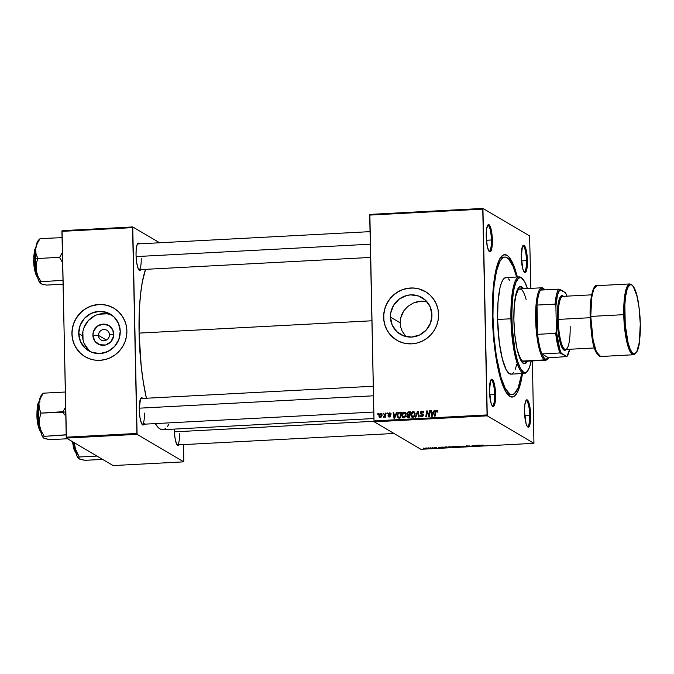 <?xml version="1.0" encoding="UTF-8"?>
<svg xmlns="http://www.w3.org/2000/svg" width="674" height="674" viewBox="0 0 674 674"><rect width="100%" height="100%" fill="white"/><g stroke="black" fill="none" stroke-linecap="round" stroke-linejoin="round"><path stroke-width="1.01" d="M98.463 335.382A5.645 5.443 -59.5 0 0 104.082 340.673A5.645 5.443 -59.5 0 0 109.458 334.801L113.746 334.161A10.7 10.329 120.5 0 1 103.543 345.307A10.7 10.329 120.5 0 1 92.894 335.264L98.463 335.382L106.374 340.041L98.463 335.382A5.645 5.443 120.5 0 1 106.821 330.226A5.645 5.443 120.5 0 1 106.703 339.848A5.645 5.443 120.5 0 1 98.463 335.382L92.894 335.264L93.602 331.17L97.342 326.208L103.097 324.118L108.927 325.601L112.87 330.15L113.586 336.242L110.848 341.811L105.565 344.995L99.533 344.709L94.773 341.052L92.894 335.264A10.7 10.329 120.5 0 1 103.097 324.118A10.7 10.329 120.5 0 1 113.746 334.161L109.458 334.801A5.645 5.443 -59.5 0 0 103.847 329.51A5.645 5.443 -59.5 0 0 98.463 335.382M112.145 315.331A21.307 20.574 -59.5 0 0 82.557 335.812L78.723 333.554A21.307 20.574 120.5 0 1 89.128 314.48A21.307 20.574 120.5 0 1 110.292 314.092A21.307 20.574 120.5 0 1 120.242 331.355L118.835 339.511L114.47 346.588L107.832 351.516L99.921 353.547L91.942 352.359L85.118 348.146L80.476 341.541L78.723 333.554L80.13 325.399L84.494 318.313L91.133 313.385L99.044 311.363L107.014 312.551L113.847 316.763L118.489 323.368L120.242 331.355A21.307 20.574 120.5 0 1 109.837 350.429A21.307 20.574 120.5 0 1 88.673 350.817A21.307 20.574 120.5 0 1 78.723 333.554L82.557 335.812A21.307 20.574 -59.5 0 0 90.653 351.836M113.721 308.102L113.796 308.144A28.207 27.23 -59.5 0 0 85.758 308.675A28.207 27.23 -59.5 0 0 72 333.908L71.933 333.866A28.207 27.23 120.5 0 1 85.699 308.616A28.207 27.23 120.5 0 1 113.721 308.102A28.207 27.23 120.5 0 1 126.889 330.959L126.249 325.542L124.572 320.386L121.935 315.693L118.43 311.641L114.192 308.389L109.382 306.055L104.2 304.741L98.825 304.488L90.872 306.114L85.943 308.473L81.529 311.75L77.796 315.82L74.898 320.529L72.944 325.694L72.008 331.119L72.118 336.596L73.281 341.903L75.454 346.857L80.391 353.184L84.629 356.436L89.431 358.762L94.621 360.076L99.996 360.329L105.346 359.512L110.469 357.65L115.161 354.819L119.256 351.129L122.584 346.714L125.019 341.752L126.476 336.436L126.889 330.959A28.207 27.23 120.5 0 1 113.122 356.201A28.207 27.23 120.5 0 1 85.101 356.714A28.207 27.23 120.5 0 1 71.933 333.866L72 333.908A28.207 27.23 -59.5 0 0 85.135 356.74M431.941 314.868A21.307 20.574 120.5 0 1 421.545 333.942A21.307 20.574 120.5 0 1 400.373 334.329A21.307 20.574 120.5 0 1 390.423 317.066L400.12 322.779L400.642 326.915L402.016 330.875L405.849 336.537L402.016 330.875L400.642 326.915L400.12 322.779L400.474 318.634L403.65 311L407.871 306.375L413.221 303.056L421.292 301.093L425.353 301.27L417.198 301.699L413.221 303.056L407.871 306.375L403.65 311L401.679 314.648L400.474 318.634L400.12 322.779L390.423 317.066L390.743 312.93L393.683 305.162L399.286 299.037L406.7 295.498L410.744 294.875L418.723 296.063L425.555 300.275L430.197 306.881L431.941 314.868L430.534 323.023L426.179 330.108L419.54 335.037L411.629 337.059L403.65 335.879L396.817 331.659L392.175 325.053L390.423 317.066A21.307 20.574 120.5 0 1 400.828 297.992A21.307 20.574 120.5 0 1 422 297.605A21.307 20.574 120.5 0 1 431.941 314.868M425.463 291.64A28.207 27.23 -59.5 0 0 397.458 292.187A28.207 27.23 -59.5 0 0 383.708 317.42L383.632 317.378A28.207 27.23 120.5 0 1 397.407 292.137A28.207 27.23 120.5 0 1 425.429 291.623A28.207 27.23 120.5 0 1 438.597 314.472L437.948 309.054L436.28 303.898L433.635 299.205L430.13 295.153L425.892 291.901L418.529 288.784L413.221 288L407.837 288.278L402.58 289.626L397.643 291.985L393.228 295.263L389.496 299.34L386.606 304.05L384.643 309.214L383.708 314.632L383.826 320.108L384.989 325.424L387.154 330.37L390.246 334.759L394.13 338.432L398.679 341.238L403.692 343.066L411.696 343.85L417.046 343.024L422.168 341.162L426.869 338.331L430.956 334.641L434.283 330.226L436.727 325.272L438.176 319.948L438.597 314.472A28.207 27.23 120.5 0 1 424.822 339.721A28.207 27.23 120.5 0 1 396.801 340.235A28.207 27.23 120.5 0 1 383.632 317.378L383.708 317.42A28.207 27.23 -59.5 0 0 396.843 340.252M523.976 271.765A12.89 2.831 87 0 0 526.453 260.636L527.422 260.703A13.699 3.008 -93 0 1 524.372 272.262A13.699 3.008 -93 0 1 521.272 257.08L522.872 269.162L524.027 271.841L525.223 272.549L526.723 269.76L527.413 263.315L527.076 255.379L525.821 248.622L524.06 245.336L522.906 245.673L522.401 246.608L521.272 257.08A13.699 3.008 -93 0 1 522.965 245.597A13.699 3.008 -93 0 1 527.422 260.703L526.453 260.636A12.89 2.831 -93 0 1 524.237 271.807A12.89 2.831 -93 0 1 523.976 271.765M527.211 426.372A12.89 2.831 87 0 0 529.697 415.243L530.657 415.31A13.699 3.008 -93 0 1 527.616 426.861A13.699 3.008 -93 0 1 524.507 411.688L526.108 423.769L527.262 426.44L528.458 427.148L529.958 424.367L530.657 417.914L530.32 409.977L529.056 403.229L527.902 400.55L527.295 399.935L526.141 400.272L524.869 404.459L524.507 411.688A13.699 3.008 -93 0 1 526.2 400.204A13.699 3.008 -93 0 1 530.657 415.31L529.697 415.243A12.89 2.831 -93 0 1 527.481 426.415A12.89 2.831 -93 0 1 527.211 426.372M492.155 405.723A12.89 2.831 87 0 0 494.632 394.593L495.601 394.661A13.699 3.008 -93 0 1 492.551 406.22A13.699 3.008 -93 0 1 489.45 391.038L491.051 403.119L492.205 405.799L493.402 406.506L494.901 403.718L495.592 397.272L495.255 389.336L494 382.579L492.239 379.285L491.649 379.192L490.579 380.566L489.45 391.038A13.699 3.008 -93 0 1 491.144 379.555A13.699 3.008 -93 0 1 495.601 394.661L494.632 394.593A12.89 2.831 -93 0 1 492.424 405.765A12.89 2.831 -93 0 1 492.155 405.723M488.92 251.124A12.89 2.831 87 0 0 491.397 239.995L492.365 240.062A13.699 3.008 -93 0 1 489.316 251.613A13.699 3.008 -93 0 1 486.207 236.439L487.31 246.558L488.962 251.2L490.166 251.899L491.228 250.534L492.239 245.109L492.247 237.374L491.262 229.935L489.61 225.301L489.004 224.686L487.85 225.023L486.569 229.211L486.207 236.439A13.699 3.008 -93 0 1 487.909 224.956A13.699 3.008 -93 0 1 492.365 240.062L491.397 239.995A12.89 2.831 -93 0 1 489.181 251.166A12.89 2.831 -93 0 1 488.92 251.124M489.644 394.863L494.632 394.593L489.644 394.863M524.709 415.504L529.697 415.243L524.709 415.504M521.465 260.905L526.453 260.636L521.465 260.905M486.409 240.256L491.397 239.995L486.409 240.256M138.743 269.642A12.89 2.831 87 0 0 141.22 258.513A12.89 2.831 -93 0 1 139.004 269.684A12.89 2.831 -93 0 1 138.743 269.642M140.807 269.592A13.699 3.008 -93 0 1 139.139 270.131A13.699 3.008 -93 0 1 136.038 254.957L136.712 262.793L138.195 268.606L139.392 270.333L139.99 270.426L141.051 269.052M141.978 424.249A12.89 2.831 87 0 0 144.455 413.111A12.89 2.831 -93 0 1 142.248 424.291A12.89 2.831 -93 0 1 141.978 424.249M144.042 424.19A13.699 3.008 -93 0 1 142.374 424.738A13.699 3.008 -93 0 1 139.274 409.556L139.948 417.4L141.43 423.205L143.225 425.024L144.295 423.651M177.035 444.891A12.89 2.831 87 0 0 179.52 433.761A12.89 2.831 -93 0 1 177.304 444.933A12.89 2.831 -93 0 1 177.035 444.891M179.107 444.84A13.699 3.008 -93 0 1 177.439 445.379A13.699 3.008 -93 0 1 174.33 430.206L175.004 438.041L176.495 443.854L177.692 445.573L178.29 445.666L179.351 444.301M512.072 394.678A68.9 15.123 -93 0 1 492.964 316.763L492.433 316.788L492.964 316.763L494.05 336.958L496.367 356.192L501.026 377.524L505.315 388.494L509.864 394.079L511.372 394.644L514.296 393.784L518.213 387.643L521.743 373.59A68.9 15.123 -93 0 1 512.072 394.678L509.721 394.804A68.9 15.123 -93 0 1 507.396 394.138A68.9 15.123 87 0 0 510.884 394.534M522.476 373.548A71.318 15.654 -93 0 1 508.592 395.453A71.318 15.654 -93 0 1 492.424 316.443L493.545 337.345L495.946 357.254L500.774 379.336L505.205 390.693L506.764 393.279L509.915 396.472L513.007 396.952L514.498 396.169L517.287 392.58L519.738 386.429L522.569 372.933M139.08 333.099L371.913 320.782L139.08 333.099L141.22 366.319L143.301 381.981L146.41 398.241A85.421 18.746 87 0 1 139.08 333.099A85.421 18.746 87 0 1 145.559 269.339L142.315 282.018L140.512 294.572L139.392 309.037L139.08 333.099M374.213 421.814L487.268 415.833L533.943 443.324L420.879 449.297L374.213 421.814L374.011 420.913L369.697 215.09L482.761 209.117L487.075 414.931L374.011 420.913L369.866 214.399L482.929 208.426L529.596 235.908L530.876 288.371L529.596 235.908L482.929 208.426L369.866 214.399L369.697 215.09L482.761 209.117L482.929 208.426L487.268 415.833L487.075 414.931L374.011 420.913L374.213 421.814L420.879 449.297L533.943 443.324L487.268 415.833L374.213 421.814M432.388 447.646L433.02 447.73L432.388 447.646M428.529 447.848L429.169 447.932L428.529 447.848M449.398 446.736L447.755 447.022L448.261 447.46L451.959 447.14L449.507 446.727L447.738 447.3L451.639 447.325L449.398 446.736M441.908 447.14L438.521 447.325L441.243 447.991L442.523 447.106L438.521 447.325L441.243 447.991L442.523 447.106L441.908 447.14M453.669 446.525L452.448 446.744L453.105 447.224L456.205 447.199L455.868 446.407L452.481 446.837L453.425 446.955L452.979 447.174L456.205 447.199L455.868 446.407L453.703 446.517M462.912 446.028L461.783 446.904L463.367 446.121L465.751 446.694L462.912 446.028L461.783 446.904L463.367 446.121L465.751 446.694L462.912 446.028M483.258 445.126L480.857 445.27L481.691 445.851L481.472 445.185L483.258 445.126L480.865 445.303L481.691 445.851L481.455 445.287L483.258 445.126M474.993 445.396L475.305 446.062L472.044 445.548L472.381 446.348L472.954 446.314L472.651 445.64L475.895 446.154L474.993 445.396M479.526 445.152L476.139 445.329L478.852 446.003L480.141 445.118L476.139 445.329L478.852 446.003L480.141 445.118L479.526 445.152M466.56 446.062L469.492 445.952L466.079 445.952L468.902 446.34L467.225 446.584L469.5 446.331L466.635 445.969L469.492 445.952L466.004 446.095L468.253 446.576L469.449 446.298L466.534 445.859M458.539 446.255L456.829 446.576L457.393 446.972L461.1 446.66L458.64 446.247L456.871 446.811L460.78 446.845L458.539 446.255M436.541 447.62L433.904 447.991L436.558 447.629M445.11 446.972L443.357 447.595L447.073 447.679L446.736 446.887L443.273 447.553L447.073 447.679L446.736 446.887L445.11 446.972M425.943 447.974L424.637 448.286L425.302 448.547L427.779 448.244L424.73 448.404L426.448 448.564L427.67 448.117L425.943 447.974M430.737 447.73L429.793 448.362L431.562 448.277L430.737 447.73L429.793 448.362L431.562 448.277L430.737 447.73M423.255 448.126L423.887 448.21L423.255 448.126M532.393 360.919L533.943 443.324L532.393 360.919M386.994 413.036L386.876 413.844L387.466 413.811L387.567 413.01L386.994 413.036L387.525 413.347L386.994 413.036L386.876 413.844L387.466 413.811L387.567 413.01L386.994 413.036M383.144 413.238L383.026 414.047L383.607 414.013L383.708 413.213L383.144 413.238L383.666 413.55L383.144 413.238L383.026 414.047L383.607 414.013L383.708 413.213L383.144 413.238M403.937 412.724L404.745 412.488L404.021 412.067C402.42 412.539 401.645 413.659 401.696 415.437L402.715 417.602L403.642 417.821L405.259 416.886L405.959 414.375L404.939 412.277L402.766 412.614L401.696 415.15L402.648 417.56L404.939 417.257L405.925 413.954L405.184 412.454L404.021 412.067L405.276 412.539M396.514 412.53L395.874 414.089L393.919 414.198L393.7 412.682L393.127 412.715L394.004 418.259L394.694 418.217L397.138 412.496L396.514 412.53L396.994 412.817L396.514 412.53L395.874 414.089L393.919 414.198L393.7 412.682L393.127 412.715L394.004 418.259L394.694 418.217L397.138 412.496L396.514 412.53M408.276 411.915L406.835 413.086L407.441 414.822L406.759 416.616L407.492 417.45L409.666 417.425L410.474 411.797L408.276 411.915L410.407 412.261L408.276 411.915L406.734 413.735L407.441 414.822L406.708 416.229L407.492 417.45L409.666 417.425L410.474 411.797L408.276 411.915M417.518 411.418L415.235 417.13L415.85 417.096L417.813 412.202L418.63 416.953L419.211 416.92L418.251 411.384L417.518 411.418L418.327 411.848L417.518 411.418L415.235 417.13L415.85 417.096L417.813 412.202L418.63 416.953L419.211 416.92L418.251 411.384L417.518 411.418M437.628 411.519L436.937 410.399L435.514 410.887L434.57 416.111L435.151 416.077L435.985 411.233L436.701 411.039L437.013 412.134L437.586 412.033L436.474 410.348L435.16 411.983L434.57 416.111L435.151 416.077L435.724 412.092L436.449 411.005L437.013 412.134L437.628 411.519M429.599 410.786L428.934 415.555L427.249 410.904L426.65 410.938L425.833 416.574L426.415 416.54L427.08 411.763L428.757 416.422L429.355 416.389L430.181 410.752L429.599 410.786L430.13 411.098L429.599 410.786L428.934 415.555L427.249 410.904L426.65 410.938L425.833 416.574L426.415 416.54L427.08 411.763L428.757 416.422L429.355 416.389L430.181 410.752L429.599 410.786M434.132 410.542L433.492 412.1L431.537 412.202L431.318 410.693L430.745 410.719L431.613 416.271L432.312 416.229L434.747 410.508L434.132 410.542L434.612 410.828L434.132 410.542L433.492 412.1L431.537 412.202L431.318 410.693L430.745 410.719L431.613 416.271L432.312 416.229L434.747 410.508L434.132 410.542M421.739 413.668L420.862 412.766L421.958 411.772L423.719 412.918L423.011 411.317L421.646 411.157L420.559 411.881L420.584 413.802L422.632 415.369L421.595 416.212L420.054 415.209L420.18 415.959L421.376 416.861L422.893 416.305L423.019 414.62L420.862 412.657L422.101 411.763L423.719 412.918L423.297 411.553L421.983 411.115L423.331 411.587M413.069 412.244L413.878 412.008L413.154 411.578C411.561 412.05 410.786 413.179 410.828 414.948L411.848 417.113L412.783 417.332L414.392 416.406L415.091 413.895L414.072 411.797L411.898 412.126L410.828 414.67L411.78 417.071L414.072 416.768L415.058 413.465L414.325 411.974L413.154 411.578L414.409 412.058M389.471 413.339L390.878 414.207L390.027 412.884L388.384 413.364L388.334 414.653L389.842 415.875L389.252 416.549L387.912 415.892L388.51 416.928L389.69 416.962L390.398 416.069L388.805 414.274L388.957 413.516L390.878 414.139L389.488 412.833L388.157 414.08L389.783 415.631L389.252 416.549L387.912 415.892L389.235 417.054L390.414 415.841L388.729 414.005L389.471 413.339L390.617 413.853M399.716 412.362L398.233 412.935L397.272 414.847L397.348 416.802L398.46 417.947L400.533 417.914L401.342 412.277L399.716 412.362L401.274 412.749L398.831 412.547L397.197 415.799L398.46 417.947L400.533 417.914L401.342 412.277L399.716 412.362M381.282 413.465L380.566 413.305L378.839 415.909L380.203 417.535L381.956 414.847L380.566 413.305L379.218 414.249L378.839 415.909L379.369 417.265L380.422 417.509L381.383 416.894L381.939 414.552L380.566 413.305L381.602 413.743M385.343 413.12L384.829 415.875L383.792 416.557L383.767 417.299L384.879 416.372L384.753 417.223L385.334 417.189L385.924 413.095L385.343 413.12L385.873 413.432L385.343 413.12L383.582 417.206L384.879 416.372L384.753 417.223L385.334 417.189L385.924 413.095L385.343 413.12M377.861 413.516L377.743 414.325L378.325 414.291L378.426 413.491L377.861 413.516L378.384 413.828L377.861 413.516L377.743 414.325L378.325 414.291L378.426 413.491L377.861 413.516M66.431 438.092L137.092 434.351L183.766 461.842L113.106 465.574L66.431 438.092L61.924 231.367L132.584 227.635L136.898 433.449L66.237 437.19L62.084 230.677L132.753 226.944L159.628 242.766L132.753 226.944L62.084 230.677L61.924 231.367L132.584 227.635L132.753 226.944L137.092 434.351L136.898 433.449L66.237 437.19L66.431 438.092L113.106 465.574L183.766 461.842L137.092 434.351L66.431 438.092M183.589 444.604L183.766 461.842L183.589 444.604M174.322 429.085L174.33 430.206A13.699 3.008 -93 0 1 174.322 429.085M142.686 398.444L141.473 397.719L140.403 399.084L139.274 409.556A13.699 3.008 -93 0 1 140.967 398.073A13.699 3.008 -93 0 1 142.686 398.444M139.442 243.836L138.229 243.112L137.167 244.485L136.156 249.902L136.038 254.957A13.699 3.008 -93 0 1 137.732 243.474A13.699 3.008 -93 0 1 139.442 243.836M373.96 418.529L162.771 429.7A85.421 18.746 87 0 1 155.273 423.601L158.146 427.434L160.033 428.95L162.796 429.692M163.74 429.532L165.518 428.588M167.236 426.836L168.862 424.291M517.447 277.275L513.192 264.25L508.533 256.533L506.958 255.269L503.857 254.789L500.942 257.038L499.586 259.161L497.134 265.32L494.303 278.809L492.686 296.358L492.424 316.443A71.318 15.654 -93 0 1 501.245 256.659A71.318 15.654 -93 0 1 517.371 276.98M503.63 257.333A68.9 15.123 87 0 0 500.201 258.1A68.9 15.123 -93 0 1 502.442 257.19L504.775 257.064A68.9 15.123 -93 0 1 516.638 277.014L513.032 266.34L508.533 258.883L505.5 257.097L504.017 257.198L502.577 257.957L499.881 261.428L496.485 271.201L494.118 285.683L493.216 297.36L492.964 316.763A68.9 15.123 -93 0 1 504.792 257.064M487.563 225.487A12.89 2.831 -93 0 1 487.816 225.411A12.89 2.831 -93 0 1 491.397 239.995A12.89 2.831 87 0 0 487.563 225.487M522.62 246.128A12.89 2.831 -93 0 1 522.881 246.061A12.89 2.831 -93 0 1 526.453 260.636A12.89 2.831 87 0 0 522.62 246.128M525.855 400.727A12.89 2.831 -93 0 1 526.116 400.659A12.89 2.831 -93 0 1 529.697 415.243A12.89 2.831 87 0 0 525.855 400.727M490.798 380.085A12.89 2.831 -93 0 1 491.06 380.018A12.89 2.831 -93 0 1 494.632 394.593A12.89 2.831 87 0 0 490.798 380.085M423.626 290.663L418.605 288.826L413.297 288.042L407.913 288.329L402.648 289.668L397.719 292.027L393.304 295.305L389.572 299.382L386.674 304.092L384.719 309.256L383.784 314.682L383.894 320.15L385.056 325.466L387.23 330.412L390.313 334.801L396.405 339.991M426.76 301.522L425.353 301.27M111.918 307.142L106.896 305.314L101.597 304.522L96.205 304.808L90.948 306.156L86.011 308.515L81.596 311.792L76.305 318.153L73.87 323.107L72.413 328.432L72 333.908L72.64 339.325L74.317 344.481L76.962 349.174L80.467 353.227L84.705 356.479M106.93 313.814L98.834 314.236M94.967 315.643L88.328 320.571L83.972 327.657M82.868 331.675L83.045 339.907M84.309 343.799L88.951 350.404M429.304 416.389L428.993 415.588L429.304 416.389M427.956 412.732L428.79 415.058L427.4 412.842L428.125 413.263L427.805 412.185M427.729 412.143L427.08 411.763L427.729 412.143M427.299 411.89L426.65 410.938L427.299 411.89M429.431 415.85L428.934 415.555L429.431 415.85M429.624 414.544L429.085 414.224L429.624 414.544M432.27 416.229L432.186 415.723L432.27 416.229M431.739 412.85L431.646 412.269L431.739 412.85M431.377 411.098L430.745 410.719L431.377 411.098M432.261 412.631L431.537 412.202L433.879 412.547L432.261 412.631M433.955 412.378L433.492 412.1L433.955 412.378M433.188 412.774L432.464 414.468L432.944 414.754L432.464 414.468L432.034 415.631L432.464 415.883L431.63 412.85L433.668 413.052L433.188 412.774L432.034 415.631L431.63 412.85L433.188 412.774M437.594 411.966L437.055 411.646L437.594 411.966M436.449 411.005L437.055 411.646M437.78 412.067L437.173 411.426M435.69 412.294L435.16 411.983L435.69 412.294M436.533 411.005L437.199 410.769L436.474 410.348L437.443 410.778L436.516 411.014M437.14 410.483L436.474 410.348M421.958 411.772L422.986 412.193M423.71 412.623L423.255 412.269M422.531 414.114L420.29 412.842L422.632 415.369L421.073 416.077L422.421 416.633L420.054 415.209L420.778 416.675L421.688 416.861L423.196 415.302L421.831 413.743L423.247 414.544M421.174 416.827L420.778 415.782L421.25 416.903M420.753 415.748L420.054 415.327L420.753 415.748M420.677 415.58L420.054 415.209L420.677 415.58M421.697 416.212L422.522 416.625L421.663 416.406M423.171 415.681L422.632 415.369L423.171 415.681M423.356 415.791L422.404 414.881M422.135 414.78L421.014 413.272L421.477 414.409M421.84 411.78L422.699 411.536L421.983 411.115L420.29 412.842L421.014 413.103M423.415 411.612L421.756 411.831M422.733 414.257L422.126 413.954M418.714 414.055L418.032 413.659L418.714 414.055M418.461 412.589L417.813 412.202L418.461 412.589M418.048 412.345L418.242 411.848L418.048 412.345M412.235 417.282L411.401 414.982L413.128 412.235L415.058 413.44M414.502 412.084L412.842 412.378M411.587 415.816L412.311 417.349M413.676 417.088L412.918 416.979M414.569 412.867L415.159 413.718M413.128 412.235L414.333 413.002L414.409 414.999L413.432 416.473L412.143 416.532L413.507 417.105L411.401 414.982L412.016 412.884L413.128 412.235L415.091 414.232L414.527 413.895L413.937 416.001L414.459 416.313L412.783 416.684L413.634 417.096M407.989 417.779L407.492 417.45M408.217 417.872L406.708 416.229L407.88 417.695M408.006 416.599L409.691 417.24L407.281 416.17L408.023 415.159L407.441 414.822L409.438 415.041L409.185 416.802L409.708 417.113L408.276 417.189M407.972 415.159L407.441 414.822M408.166 415.251L407.458 414.156L407.863 415.083M407.391 414.114L406.734 413.735L407.391 414.114M408.217 412.589L409.8 412.48L409.531 414.384L410.062 414.695L408.318 414.451L410.045 414.822L409.042 414.872L407.315 413.499L408.174 412.598L410.331 412.791L409.8 412.48L409.531 414.384L408.318 414.451L407.307 413.718L409 412.336L408.099 412.69M407.441 416.448L407.585 415.378L409.961 415.353L409.438 415.041L409.185 416.802L407.281 416.17M408.023 414.148L409.042 414.872L408.25 414.721M408.2 416.852L407.433 416.65M391.03 414.737L390.187 413.769M389.58 414.78L388.856 414.35M389.901 414.957L389.412 414.704L389.842 414.982M388.443 416.894L389.235 417.054M389.252 416.549L388.485 415.791M389.201 416.212L389.976 416.97L389.201 416.212M390.356 416.254L389.842 415.959L390.356 416.254M390.406 416.001L389.783 415.631L390.406 416.001M390.499 416.06L389.783 415.631M389.184 415.226L388.157 414.08L388.89 414.384L389.184 415.226L388.46 414.805M389.698 413.356L390.204 413.255L389.488 412.833L390.617 413.28M391.038 413.432L389.488 412.833M390.465 415.993L390.027 415.723M389.488 413.448L390.743 413.305M394.652 418.225L394.568 417.712L394.652 418.225M394.122 414.839L394.029 414.257L394.122 414.839M393.759 413.086L393.127 412.715L393.759 413.086M394.644 414.62L393.919 414.198L396.27 414.535L394.644 414.62M396.337 414.367L395.874 414.089L396.337 414.367M395.571 414.763L394.846 416.456L395.326 416.743L394.846 416.456L394.416 417.619L394.846 417.872L394.012 414.847L396.051 415.041L395.571 414.763L394.416 417.619L394.012 414.847L395.571 414.763M399.177 418.377L397.921 416.229M397.795 416.153L397.197 415.799L397.795 416.153M399.328 413.086L398.831 412.547L400.44 412.791L399.244 413.137M397.946 416.566L398.595 418.074M398.494 417.273L397.803 416.246L398.107 414.131L398.907 413.229L400.668 412.968L400.044 417.282L400.575 417.594L398.351 417.206L399.943 417.754L398.494 417.273L397.77 415.807C397.702 414.165 398.427 413.229 399.935 413.002L401.199 413.28L400.668 412.968L400.044 417.282L399.219 417.324L400.558 417.72L399.025 417.602M403.103 417.762L402.462 416.397M405.369 412.572L403.709 412.867M402.445 416.296L403.178 417.838M404.543 417.568L403.785 417.467M405.301 413.272L406.026 414.198M403.65 417.164L402.445 416.372L402.344 414.586L403.195 413.052L404.577 412.842L405.36 414.072L405.091 416.01L403.987 417.105L403.01 417.012L404.375 417.594L402.268 415.462L403.996 412.715L405.959 414.712L405.386 414.384L404.796 416.481L405.327 416.793L403.65 417.164L404.501 417.577M403.996 412.715L405.917 413.92M380.254 417.804L379.529 417.383L380.203 417.535M379.925 417.518L379.411 415.875L380.574 413.811L382.032 414.813M380.818 413.844L381.29 413.726L380.566 413.305M381.585 413.743L380.759 413.861M379.58 416.633L380.094 417.695M380.574 413.811L381.383 415.268L380.22 417.029L379.411 415.875L380.01 414.089L380.574 413.811L381.947 415.268L381.391 414.94L380.22 417.029L380.818 417.375L379.858 416.936L380.717 417.425M380.136 416.305L380.945 417.45M382.116 415.369L381.299 414.24M385.402 416.684L384.879 416.372L385.402 416.684M385.638 415.083L385.09 414.763L385.638 415.083M412.783 416.684L411.587 415.892M408.318 414.451L407.307 413.718M380.22 417.029L379.58 416.65M474.066 445.952L472.643 445.514L474.066 445.952M472.777 445.851L472.044 445.548L472.381 446.348L472.954 446.314L472.777 445.851M472.364 445.531L472.381 446.348L472.364 445.531M475.288 445.379L475.305 446.062L475.288 445.379M475.17 445.388L475.178 445.876L475.17 445.388M479.029 445.497L477.47 445.581L479.029 445.497M481.455 445.287L481.961 445.11M481.093 445.11L481.11 445.885L481.093 445.11M468.885 446.331L468.118 446.483M462.389 446.441L462.398 446.87L462.389 446.441M457.461 446.795L458.64 446.247L460.393 446.5L459.82 446.896L457.461 446.795L460.393 446.314L459.205 446.955L457.36 446.39M454.015 447.207L455.59 447.14L455.573 446.424L455.59 447.14L453.543 447.14L455.481 446.887L455.472 446.424L455.59 447.14L454.015 447.207M453.425 446.955L452.979 447.174M455.329 446.525L453.054 446.811L455.329 446.525M453.054 446.576L453.703 446.618M434.342 447.696L434.949 447.578M435.876 447.78L435.396 448.016M441.411 447.485L439.852 447.57L441.411 447.485M443.846 447.528L445.463 446.955L446.458 447.62L446.441 446.904L446.458 447.62L443.846 447.528L446.196 446.913L446.458 447.62L444.983 447.78L443.736 447.115M451.26 446.988L448.235 447.123L449.507 446.727L451.26 446.988L450.401 447.418L448.32 447.275L451.251 446.795L451.091 447.292M427.114 448.159L425.302 448.379L426.052 447.974L427.114 448.159L425.302 448.379L426.684 448.05L426.356 448.496M425.302 448.379L426.052 448.041M430.972 447.721L430.981 448.311L430.972 447.721M430.922 447.721L430.939 448.193L430.922 447.721M430.812 447.966L430.197 448.269M523.824 363.792L524.608 363.749A38.679 8.492 -93 0 0 527.43 361.18L525.855 363.252L524.22 363.733A38.679 8.492 87 0 0 526.647 361.222L525.071 363.294L523.428 363.775M524.608 363.749A38.679 8.492 -93 0 1 513.883 320.007L514.237 305.743L516.436 292.28L518.5 287.79L520.084 286.568L521.769 286.829L523.605 288.75A38.679 8.492 -93 0 0 520.522 286.492A38.679 8.492 -93 0 0 513.883 320.007L514.852 335.054L516.992 348.584L519.983 358.543L521.659 361.685L524.22 363.733M522.468 278.733L521.676 277.991A48.351 10.616 87 0 0 510.926 318.777L511.895 318.836A47.551 10.439 -93 0 1 522.468 278.733A47.551 10.439 -93 0 1 527.388 288.556L524.726 281.909L521.583 278.059L520.539 277.671L518.525 278.261L515.821 282.499L513.689 290.41L512.333 301.303L511.852 314.252L512.291 328.145L514.944 350.126L517.455 360.767L520.412 368.341L523.555 372.191L525.619 372.511L526.613 371.989L529.317 367.751L531.222 360.986A47.551 10.439 -93 0 1 527.354 371.264A47.551 10.439 -93 0 1 511.895 318.836L510.926 318.777A48.351 10.616 -93 0 1 519.233 276.879A48.351 10.616 -93 0 1 522.072 278.396M519.233 276.879L505.879 277.587A48.351 10.616 87 0 0 497.581 319.476L510.926 318.777L497.581 319.476L498.027 301.649L500.049 287.503L501.574 282.524L503.352 279.204L504.321 278.21L506.376 277.612M547.768 358.737L548.535 357.827A35.461 7.785 -93 0 1 548.122 358.374A35.461 7.785 -93 0 1 545.283 359.065L547.768 358.737A36.261 7.962 -93 0 1 545.679 360.219L523.698 361.382A36.261 7.962 -93 0 1 518.095 353.024M521.027 289.264L519.46 289.02L517.969 290.165L515.172 297.857A36.261 7.962 -93 0 1 519.865 288.952A36.261 7.962 -93 0 1 526.116 299.517M516.815 364.238L515.298 369.217M513.512 372.537L512.543 373.531M511.532 374.062L509.434 373.733L506.241 369.824L502.324 358.812L499.333 342.796L497.581 319.476A48.351 10.616 87 0 0 510.985 374.154L524.338 373.455A48.351 10.616 -93 0 1 510.926 318.777A48.351 10.616 87 0 0 526.655 372.09L527.354 371.264M508.499 278.868L509.569 280.173M527.001 371.644A48.351 10.616 -93 0 1 524.338 373.455M522.813 288.792L520.134 286.56A38.679 8.492 87 0 1 522.813 288.792M524.111 361.306L522.535 361.062L520.935 359.436L517.885 352.35M39.993 283.021L41.577 283.99L46.599 285.077L63.027 284.209L46.599 285.077L41.577 283.99L40.086 282.701L40.946 281.749L62.893 280.308A25.031 5.493 87 0 0 62.952 280.485A25.031 5.493 -93 0 1 62.893 280.308L40.946 281.749L37.879 276.104L36.169 270.291L36.219 264.427L37.702 258.268L36 253.685L35.714 248.714A21.804 4.785 87 0 0 35.284 259.119L37.677 258.53L36 253.685L35.714 248.714L37.18 243.685L40.044 238.588L62 237.661A25.031 5.493 -93 0 1 62.05 237.551A25.031 5.493 87 0 0 62 237.661L40.044 238.588L37.18 243.685L35.714 248.714L35.284 259.119L36.169 270.291L36.219 264.427L37.668 258.504L59.657 257.342L37.668 258.504L35.284 259.119A21.804 4.785 87 0 0 36.169 270.291L38.123 279.247L40.634 283.586L40.086 282.701L40.912 281.471L37.879 276.104L36.169 270.291A21.804 4.785 87 0 0 40.229 283.274A21.804 4.785 87 0 0 40.271 283.316M34.071 260.113L35.899 247.375A15.308 3.362 87 0 0 34.071 260.113L35.309 260.054L34.071 260.113A15.308 3.362 87 0 0 37.466 276.997L34.071 260.113M62.522 252.244L59.657 257.342L62.733 262.995L59.691 257.62A25.031 5.493 -93 0 1 59.683 257.106A25.031 5.493 87 0 0 59.691 257.62L62.522 252.244M40.111 238.63L39.185 239.54L40.111 238.63M38.477 240.407L36.843 243.12L35.714 248.714A21.804 4.785 87 0 1 37.988 240.845L39.378 239.211M40.145 283.147L41.266 283.771M33.717 257.375L34.467 250.399L35.486 247.855M36.691 276.18L34.905 271.159L33.835 263.104M35.924 247.164L34.484 250.197L33.7 260.189L34.551 269.339L37.306 276.82M136.089 256.592L370.312 244.199L136.089 256.592M373.489 395.798L139.257 408.183L373.489 395.798M64.586 414.864L62.935 412.227L64.586 414.864M62.926 411.966A25.031 5.493 87 0 0 62.935 412.227A25.031 5.493 -93 0 1 62.926 411.966L65.707 412.151L62.926 411.966A25.031 5.493 -93 0 1 62.918 411.704L40.912 413.111L39.235 408.284L38.957 403.313L40.415 398.283L43.279 393.186L65.268 392.024L43.279 393.186L40.415 398.283L38.957 403.313L38.528 413.718L39.404 424.898L39.454 419.034L40.912 413.111L62.935 412.227L62.918 411.704A25.031 5.493 87 0 0 62.926 411.966M41.561 432.034C39.993 433.171 36.708 424.013 36.935 414.796L39.134 401.974A15.308 3.362 87 0 0 37.314 414.721L38.553 414.653L37.314 414.721A15.308 3.362 87 0 0 40.701 431.596L37.314 414.721L37.786 423.946L40.55 431.419M43.229 437.62L44.813 438.597L49.842 439.684L67.543 438.749L49.842 439.684L43.869 438.184L43.33 437.3L44.257 436.39L41.114 430.703L39.404 424.898L41.965 435.438L43.229 437.62L44.509 438.378M43.347 393.228L42.42 394.138L43.347 393.228M65.757 406.852L62.918 411.704L65.757 406.852M66.187 434.772L44.189 436.356L66.128 434.915A25.031 5.493 87 0 0 66.187 435.084A25.031 5.493 -93 0 1 66.128 434.915L66.187 434.772M41.721 395.006L40.078 397.727L38.957 403.313A21.804 4.785 87 0 0 39.404 424.898L39.454 419.034L40.937 412.867L39.235 408.284L38.957 403.313A21.804 4.785 87 0 1 41.224 395.444L42.614 393.818M43.38 437.746L43.869 438.184L43.33 437.3L44.257 436.39L41.114 430.703L39.404 424.898A21.804 4.785 87 0 0 43.465 437.873A21.804 4.785 87 0 0 43.515 437.915M39.934 430.779L38.14 425.757L37.078 417.712M39.943 401.451C38.047 401.013 37.045 405.462 36.935 414.796L36.952 414.78M36.952 411.983L37.34 406.986L38.721 402.454M374.095 421.275L174.389 431.84L374.095 421.275M75.758 452.246L72.817 441.849A15.308 3.362 87 0 0 75.758 452.246M72.43 441.622L75.606 452.069M78.285 458.269L79.877 459.238L84.899 460.325L102.6 459.39L84.899 460.325L78.934 458.826L78.386 457.949L79.313 457.039L75.117 448.505L74.275 442.599L76.423 454.495L77.645 457.351L79.566 459.019M96.946 456.062L79.246 456.997L96.946 456.062M78.437 458.396L78.934 458.826L78.386 457.949L79.313 457.039L76.17 451.353L74.469 445.539A21.804 4.785 87 0 1 74.106 442.607L74.469 445.539A21.804 4.785 87 0 0 78.529 458.522A21.804 4.785 87 0 0 78.572 458.564M74.991 451.428L73.744 448.53L72.379 441.217M543.817 288.86A35.461 7.785 -93 0 1 544.474 289.365A35.461 7.785 -93 0 1 544.946 289.871L542.966 288.565L540.565 290.098A35.461 7.785 -93 0 1 543.817 288.86L543.017 288.101L543.817 288.86M545.679 360.219A36.261 7.962 -93 0 1 544.516 359.899L545.283 359.065A35.461 7.785 -93 0 1 541.904 353.917L559.959 352.965L566.918 356.554L548.535 357.827L541.904 353.917L543.573 357.254L545.283 359.065L544.516 359.899A36.261 7.962 87 0 0 547.423 359.191L548.122 358.374M544.474 289.365L543.691 288.624A36.261 7.962 87 0 0 543.017 288.101A36.261 7.962 -93 0 1 544.087 289.036M544.516 359.899L522.535 361.062L544.516 359.899A36.261 7.962 -93 0 1 535.704 321.81A36.261 7.962 -93 0 1 541.854 287.79A36.261 7.962 -93 0 1 543.017 288.101A36.261 7.962 87 0 0 535.628 319.206A36.261 7.962 87 0 0 544.516 359.899M537.625 334.321L537.01 305.078L536.588 319.274L537.625 334.321A35.461 7.785 -93 0 1 537.01 305.078A35.461 7.785 -93 0 1 540.565 290.098A35.461 7.785 87 0 0 537.01 305.078L555.064 304.126L555.898 306.114L556.421 331.288L555.679 333.369L537.625 334.321L537.01 305.078L555.064 304.126A35.461 7.785 -93 0 1 558.628 289.146L540.565 290.098L558.628 289.146A35.461 7.785 87 0 0 555.064 304.126L555.898 306.114L556.421 331.288L559.732 349.132L561.206 353.193L566.918 356.554L569.665 349.267A34.652 7.608 -93 0 1 566.918 356.554L548.535 357.827L541.904 353.917A35.461 7.785 -93 0 1 537.625 334.321A35.461 7.785 87 0 0 541.904 353.917L559.959 352.965A35.461 7.785 -93 0 1 555.679 333.369L537.625 334.321M567.061 296.796L565.579 292.735L558.628 289.146L559.875 289.373L557.39 295.473L555.898 306.114A34.652 7.608 -93 0 1 559.875 289.373L565.579 292.735A34.652 7.608 -93 0 1 566.859 296.147M555.679 333.369A35.461 7.785 87 0 0 559.959 352.965L561.206 353.193A34.652 7.608 -93 0 1 556.421 331.288L555.679 333.369M590.163 316.51L590.146 316.527C589.531 296.097 593.971 283.838 596.852 285.683L629.828 283.939L626.66 287.587L624.663 296.021L623.745 314.665L624.705 314.733C624.183 304.513 626.02 282.086 631.774 285.009C637.537 288.868 640.367 314.042 640.266 323.891L639.011 307.184L636.871 295.701L633.299 286.56L631.774 285.009L630.266 284.773L628.185 286.897L626.997 289.887L625.624 296.442L624.832 304.968L625.253 324.885L628.109 342.923L630.173 349.25L632.439 352.999L634.714 353.85L636.787 351.727L639.356 342.181L640.266 323.891C640.789 334.11 638.952 356.538 633.206 353.614C627.443 349.755 624.604 324.582 624.705 314.733L623.745 314.665A35.461 7.785 -93 0 1 629.828 283.939C637.031 285.641 639.331 304.665 640.292 323.916C640.022 339.553 639.828 352.224 633.577 354.76A35.461 7.785 -93 0 1 623.745 314.665L590.769 316.409L591.688 297.765L593.684 289.331L596.852 285.683A35.461 7.785 87 0 0 590.769 316.409L623.745 314.665L626.104 338.449L629.381 350.092L633.577 354.76L635.624 353.302M633.577 354.76L600.601 356.504C592.488 353.311 591.401 335.256 590.146 316.536L590.769 316.409A35.461 7.785 87 0 0 600.601 356.504L596.406 351.836L593.128 340.193L590.769 316.409L590.146 316.527L592.084 337.666L594.754 348.778L598.411 355.274M563.439 296.333L563.338 296.231A27.398 6.015 87 0 0 557.246 319.341L558.207 319.409A26.598 5.839 -93 0 1 564.121 296.981M591.62 294.841L562.773 296.366A26.598 5.839 87 0 0 558.207 319.409L590.171 317.715L558.207 319.409A26.598 5.839 87 0 0 565.587 349.477L594.434 347.952M594.299 287.697L593.642 288.725M592.454 291.716L590.744 300.924L590.129 313.216M590.272 319.939L591.873 336.385L594.906 349.233M596.372 352.637L597.897 354.827M566.278 349.41L565.149 350.278L563.961 350.092L560.995 345.181L558.594 335.02L557.474 324.708L557.347 311.624L558.645 301.227L560.515 296.518L562.226 295.616L563.43 296.324M570.153 326.435A26.598 5.839 -93 0 1 566.859 348.728A26.598 5.839 -93 0 1 558.207 319.409L557.246 319.341A27.398 6.015 87 0 0 566.16 349.553L566.253 349.444M436.777 411.073L437.493 411.494M423.011 411.317L423.735 411.747M422.708 411.924L423.432 412.353M421.351 413.499L422.076 413.929M407.585 416.785L408.309 417.206M407.585 414.341L408.309 414.763M389.134 414.561L389.858 414.99M388.822 416.456L389.547 416.877M389.521 415.411L390.246 415.833M383.877 416.616L384.601 417.046M38.317 277.435C36.75 278.573 33.473 269.415 33.7 260.189M137.412 243.946L370.051 231.645M138.777 269.701L370.59 257.434M373.826 412.041L142.248 424.291M373.286 386.244L140.655 398.545M177.304 444.933L394.004 433.475M75.817 452.448L74.056 449.575L72.413 441.613M517.699 289.062L541.854 287.79"/></g></svg>
